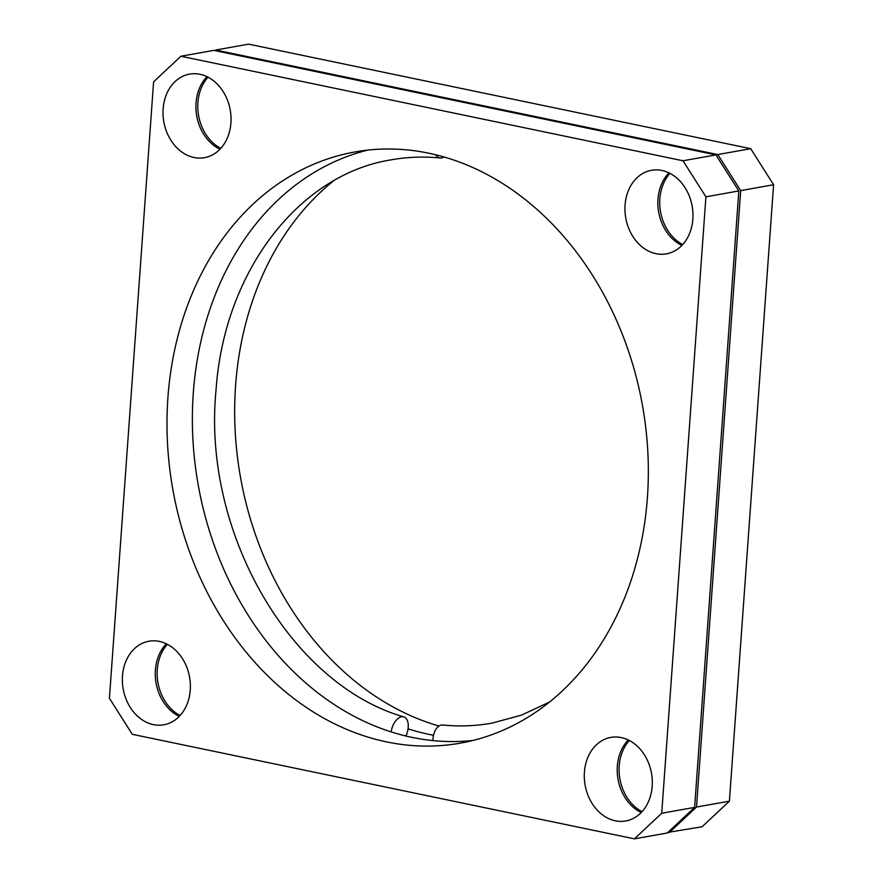 <?xml version="1.0" encoding="UTF-8"?>
<svg xmlns="http://www.w3.org/2000/svg" width="883" height="883" viewBox="0 0 883 883"><rect width="100%" height="100%" fill="white"/><g stroke="black" fill="none" stroke-linecap="round" stroke-linejoin="round"><path stroke-width="1.32" d="M549.535 702.04L521.389 715.164L491.809 723.166C475.683 726.036 459.348 726.643 442.78 724.998A14.15 8.389 95.7 0 0 441.379 725.053A14.15 8.389 95.7 0 0 432.913 740.594A300.264 238.531 79.9 0 1 411.942 737.36A300.264 238.531 79.9 0 1 391.125 731.886A300.264 238.531 -100.1 0 1 192.66 434.017A300.264 238.531 -100.1 0 1 367.637 150.121M435.518 154.724A14.15 8.389 95.7 0 0 440.22 158.002A14.15 8.389 95.7 0 0 441.621 157.947A14.15 8.389 95.7 0 0 443.972 156.964M405.86 736.003A14.15 7.925 107.6 0 0 408.045 728.861A14.15 7.925 107.6 0 0 403.873 716.897A14.15 7.925 107.6 0 0 401.555 716.764A14.15 7.925 107.6 0 0 391.125 731.886M408.045 728.861A300.264 238.531 -100.1 0 0 428.862 734.336A300.264 238.531 -100.1 0 0 433.531 735.252M642.051 811.676A42.45 33.72 79.9 0 1 629.336 740.495M180.11 715.506A42.45 33.72 79.9 0 1 167.395 644.325M220.761 148.388A42.45 33.72 79.9 0 1 208.046 77.196M628.277 739.954A42.45 33.72 -100.1 0 0 618.012 779.248A42.45 33.72 -100.1 0 0 641.235 812.548M615.319 820.804A42.45 33.72 79.9 0 1 584.358 778.618A42.45 33.72 79.9 0 1 610.837 737.404A42.45 33.72 79.9 0 1 621.29 737.581A42.45 33.72 79.9 0 1 652.25 779.755A42.45 33.72 79.9 0 1 625.771 820.969A42.45 33.72 79.9 0 1 615.319 820.804M166.335 643.784A42.45 33.72 -100.1 0 0 156.07 683.067A42.45 33.72 -100.1 0 0 179.293 716.378M153.388 724.623A42.45 33.72 79.9 0 1 122.417 682.449A42.45 33.72 79.9 0 1 148.907 641.235A42.45 33.72 79.9 0 1 159.348 641.411A42.45 33.72 79.9 0 1 190.309 683.585A42.45 33.72 79.9 0 1 163.83 724.8A42.45 33.72 79.9 0 1 153.388 724.623M206.986 76.666A42.45 33.72 -100.1 0 0 196.721 115.949A42.45 33.72 -100.1 0 0 219.955 149.249M194.039 157.505A42.45 33.72 79.9 0 1 163.068 115.331A42.45 33.72 79.9 0 1 189.558 74.117A42.45 33.72 79.9 0 1 199.999 74.293A42.45 33.72 79.9 0 1 230.971 116.468A42.45 33.72 79.9 0 1 204.481 157.682A42.45 33.72 79.9 0 1 194.039 157.505M682.702 244.558A42.45 33.72 79.9 0 1 669.987 173.366M668.928 172.836A42.45 33.72 -100.1 0 0 658.663 212.119A42.45 33.72 -100.1 0 0 681.886 245.419M655.97 253.675A42.45 33.72 79.9 0 1 625.009 211.501A42.45 33.72 79.9 0 1 651.488 170.287A42.45 33.72 79.9 0 1 661.941 170.463A42.45 33.72 79.9 0 1 692.901 212.637A42.45 33.72 79.9 0 1 666.422 253.851A42.45 33.72 79.9 0 1 655.97 253.675M333.465 180.96A300.264 238.531 -100.1 0 0 241.523 482.802A300.264 238.531 -100.1 0 0 439.028 726.036M428.763 153.201A300.264 238.531 -100.1 0 0 354.867 151.953A300.264 238.531 -100.1 0 0 167.516 443.509A300.264 238.531 -100.1 0 0 386.566 741.897A300.264 238.531 -100.1 0 0 460.451 743.133A300.264 238.531 -100.1 0 0 647.813 451.577A300.264 238.531 -100.1 0 0 428.763 153.201M432.913 740.594A300.264 238.531 -100.1 0 0 473.067 740.44M750.693 148.686L248.587 44.15L215.695 50.022L717.791 154.558L750.693 148.686L773.585 184.735L740.694 190.607L696.51 807.04L729.402 801.168L773.585 184.735M729.402 801.168L702.084 826.764L667.945 832.382M740.694 190.607L717.791 154.558M215.695 50.022L215.055 50.618M669.193 832.636L696.51 807.04M715.914 154.9L213.807 50.364L180.916 56.236L683.012 160.772L715.914 154.9L738.817 190.949L705.914 196.821L661.731 813.254L694.623 807.382L738.817 190.949M694.623 807.382L667.305 832.978L634.413 838.85L132.307 734.314L109.415 698.265L153.598 81.832L180.916 56.236M705.914 196.821L683.012 160.772M634.413 838.85L661.731 813.254M440.22 158.002C423.652 156.357 407.317 156.964 391.191 159.834C299.26 174.304 224.05 271.202 216.037 390.165C201.953 532.317 290.739 684.612 403.873 716.897"/></g></svg>
